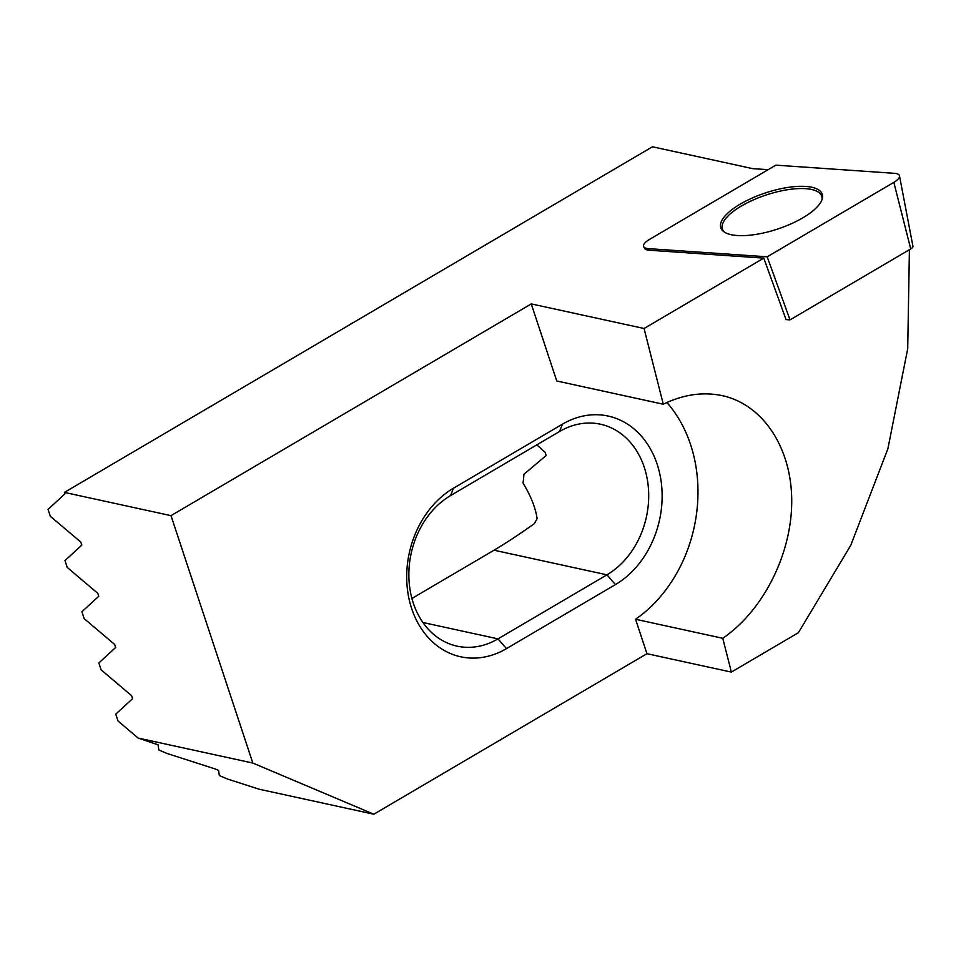 <?xml version="1.0" encoding="UTF-8"?>
<svg xmlns="http://www.w3.org/2000/svg" width="961" height="961" viewBox="0 0 961 961"><rect width="100%" height="100%" fill="white"/><g stroke="black" fill="none" stroke-linecap="round" stroke-linejoin="round"><path stroke-width="1.44" d="M768.175 169.665L752.835 168.668L652.447 146.781L64.411 492.404L64.892 493.882L48.05 509.402L50.32 516.261L80.844 542.112L81.829 545.067L64.976 560.599L67.246 567.458L97.782 593.309L98.755 596.264L81.913 611.785L84.172 618.644L114.707 644.495L115.68 647.45L98.839 662.982L101.109 669.841L131.633 695.692L132.618 698.647L115.764 714.167L118.035 721.026L138.156 738.06L158.06 744.823L158.829 750L166.938 753.424L215.084 768.92L218.579 770.398L219.336 775.575L227.445 778.999L259.182 789.221L373.841 814.219L646.945 653.696L731.357 672.099L798.399 632.698L850.785 545.259L887.88 448.811L907.713 348.675L909.418 249.692M767.178 256.815L893.838 182.374A15.388 5.49 -18.3 0 0 899.484 175.827A15.388 5.49 -18.3 0 0 894.691 173.34L775.851 165.148L649.192 239.589A15.388 5.49 -18.3 0 0 643.702 246.629A15.388 5.49 -18.3 0 0 648.339 248.623L767.178 256.815L790.026 319.869L786.05 319.593L763.779 258.125L644.062 328.494L663.294 404.221C683.331 394.478 702.984 391.62 722.252 395.644C762.986 404.485 791.648 447.886 791.732 500.837C791.876 553.776 763.418 610.475 722.768 638.284L731.357 672.099M763.779 258.125L649.059 250.22A15.16 5.406 161.7 0 1 644.495 248.262L643.702 246.629M822.015 199.612A52.314 18.667 -18.3 0 0 766.217 194.975A52.314 18.667 -18.3 0 0 724.198 231.961M64.411 492.404L170.998 515.649L252.827 763.058L373.841 814.219M663.294 404.221L556.755 380.988L531.265 303.904L170.998 515.649M531.265 303.904L644.062 328.494M506.471 648.627L615.424 584.6A90.418 72.327 102.3 0 0 657.168 464.271A90.418 72.327 102.3 0 0 562.377 424.197L453.424 488.236A90.418 72.327 102.3 0 0 411.668 608.565A90.418 72.327 102.3 0 0 506.471 648.627L498.002 638.873A80.796 64.639 -77.7 0 1 457.1 646.152A80.796 64.639 -77.7 0 1 408.942 578.834A80.796 64.639 -77.7 0 1 450.601 495.54L559.554 431.501A80.796 64.639 -77.7 0 1 600.469 424.221A80.796 64.639 -77.7 0 1 648.627 491.539A80.796 64.639 -77.7 0 1 606.956 574.834L498.002 638.873L422.924 622.5M536.803 444.871L545.355 452.523A80.796 64.639 -77.7 0 1 546.028 455.658L523.901 474.29A80.796 64.639 -77.7 0 1 523 483.011C530.748 495.756 535.457 507.588 537.115 518.508A80.796 64.639 -77.7 0 1 534.292 523.697C518.904 534.616 505.486 543.458 494.026 550.209L411.921 598.463M646.945 653.696L635.557 619.268A134.672 107.728 102.3 0 0 666.898 402.515M138.156 738.06L252.827 763.058M635.557 619.268L722.768 638.284M809.378 213.594A53.432 19.064 -18.3 0 0 822.316 198.615A53.432 19.064 -18.3 0 0 765.533 192.885A53.432 19.064 -18.3 0 0 723.357 231.337A53.432 19.064 -18.3 0 0 809.378 213.594M790.026 319.869L910.74 248.923A6.018 2.15 -18.3 0 0 912.95 246.364L899.484 175.827M353.552 322.464A19.244 15.388 102.3 0 0 349.684 324.734M615.424 584.6L606.956 574.834L494.026 550.209M450.601 495.54L453.424 488.236M559.554 431.501L562.377 424.197M648.339 248.623L649.059 250.22M893.838 182.374L910.74 248.923"/></g></svg>

